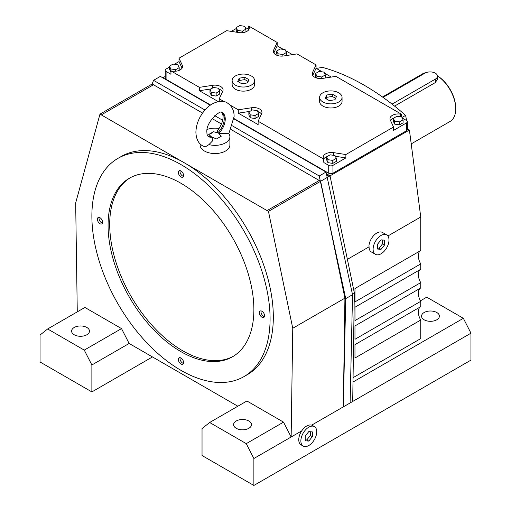 <?xml version="1.0" encoding="UTF-8"?>
<svg xmlns="http://www.w3.org/2000/svg" width="511" height="511" viewBox="0 0 511 511"><rect width="100%" height="100%" fill="white"/><g stroke="black" fill="none" stroke-linecap="round" stroke-linejoin="round"><path stroke-width="0.77" d="M228.851 133.607L234.108 116.553C234.166 110.529 231.924 106.007 227.369 102.979C221.863 98.904 210.404 102.679 204.406 110.683C198.971 117.364 196.128 124.563 195.892 132.266C196.16 138.947 198.402 143.47 202.624 145.839L205.237 146.957L208.948 144.613L212.487 140.953L212.244 137.197A13.791 7.965 -60 0 1 208.603 136.648A13.791 7.965 -60 0 1 207.996 136.226C207.255 135.332 206.885 134.01 206.891 132.266C205.639 121.65 221.352 109.245 221.736 112.439A13.791 7.965 -60 0 1 222.394 112.759A13.791 7.965 -60 0 1 225.255 119.069A13.791 7.965 -60 0 1 218.753 133.435L228.609 133.262A14.889 8.598 0 0 1 229.893 136.756A14.889 8.598 0 0 1 208.948 144.613M251.291 75.96A11.229 6.483 0 0 0 239.052 74.555A11.229 6.483 0 0 0 232.122 80.546A11.229 6.483 0 0 0 235.411 85.126A11.229 6.483 0 0 0 247.643 86.531A11.229 6.483 0 0 0 254.574 80.546A11.229 6.483 0 0 0 251.291 75.96M254.574 80.546L254.574 84.66A11.229 6.483 180 0 1 247.643 90.645A11.229 6.483 180 0 1 235.411 89.24A11.229 6.483 180 0 1 232.122 84.66L232.122 80.546M117.971 158.353L121.216 156.481A126.013 72.754 60 0 1 184.215 162.722A126.013 72.754 60 0 1 273.321 317.05A126.013 72.754 60 0 1 247.222 374.735L243.983 376.607A126.013 72.754 -120 0 0 270.083 318.921A126.013 72.754 -120 0 0 215.074 192.11A126.013 72.754 -120 0 0 117.971 158.353A126.013 72.754 -120 0 0 91.878 216.038A126.013 72.754 -120 0 0 146.881 342.849A126.013 72.754 -120 0 0 243.983 376.607M236.223 421.007A8.936 5.161 180 0 1 245.957 419.889A8.936 5.161 180 0 1 251.476 424.654A8.936 5.161 180 0 1 248.857 428.301A8.936 5.161 180 0 1 239.122 429.419A8.936 5.161 180 0 1 233.604 424.654A8.936 5.161 180 0 1 236.223 421.007M424.149 312.508A8.936 5.161 180 0 1 433.884 311.391A8.936 5.161 180 0 1 439.403 316.156A8.936 5.161 180 0 1 436.784 319.803A8.936 5.161 180 0 1 427.043 320.921A8.936 5.161 180 0 1 421.53 316.156A8.936 5.161 180 0 1 424.149 312.508M74.216 327.474A8.936 5.161 180 0 1 83.957 326.357A8.936 5.161 180 0 1 89.47 331.122A8.936 5.161 180 0 1 86.851 334.769A8.936 5.161 180 0 1 77.116 335.887A8.936 5.161 180 0 1 71.597 331.122A8.936 5.161 180 0 1 74.216 327.474M264.57 315.741A3.666 2.114 60 0 1 263.81 317.42A3.666 2.114 60 0 1 260.987 316.437A3.666 2.114 60 0 1 259.39 312.751A3.666 2.114 60 0 1 260.15 311.071A3.666 2.114 60 0 1 262.973 312.055A3.666 2.114 60 0 1 264.57 315.741M264.436 316.628A3.666 2.114 60 0 1 261.006 311.812A3.666 2.114 60 0 1 261.147 310.931M183.57 175.445A3.666 2.114 60 0 1 182.81 177.119A3.666 2.114 60 0 1 179.987 176.142A3.666 2.114 60 0 1 178.384 172.45A3.666 2.114 60 0 1 179.144 170.77A3.666 2.114 60 0 1 181.967 171.753A3.666 2.114 60 0 1 183.57 175.445M183.43 176.327A3.666 2.114 60 0 1 180.006 171.517A3.666 2.114 60 0 1 180.147 170.629M102.57 222.208A3.666 2.114 60 0 1 101.81 223.888A3.666 2.114 60 0 1 98.981 222.905A3.666 2.114 60 0 1 97.384 219.219A3.666 2.114 60 0 1 98.144 217.539A3.666 2.114 60 0 1 100.967 218.523A3.666 2.114 60 0 1 102.57 222.208M102.43 223.096A3.666 2.114 60 0 1 99.006 218.28A3.666 2.114 60 0 1 99.14 217.399M183.57 362.51A3.666 2.114 60 0 1 182.81 364.19A3.666 2.114 60 0 1 179.987 363.206A3.666 2.114 60 0 1 178.384 359.514A3.666 2.114 60 0 1 179.144 357.841A3.666 2.114 60 0 1 181.967 358.824A3.666 2.114 60 0 1 183.57 362.51M183.43 363.391A3.666 2.114 60 0 1 180.006 358.581A3.666 2.114 60 0 1 180.147 357.7M253.878 309.57A103.101 59.525 60 0 1 232.524 356.767A103.101 59.525 60 0 1 153.076 329.148A103.101 59.525 60 0 1 108.076 225.389A103.101 59.525 60 0 1 129.43 178.192A103.101 59.525 60 0 1 208.878 205.812A103.101 59.525 60 0 1 253.878 309.57M233.329 356.288A103.101 59.525 60 0 1 154.169 327.647A103.101 59.525 60 0 1 109.699 224.457A103.101 59.525 60 0 1 130.248 177.739M353.056 377.68L420.745 338.601L420.745 320.027L354.973 358L354.973 344.644L420.745 306.67L420.745 301.324L354.973 339.298L354.973 325.935L420.745 287.961L420.745 282.615L354.973 320.589L354.973 307.232L420.745 269.259L420.745 263.906L354.973 301.886L354.973 288.523L420.745 250.55L420.745 217.009L387.881 235.986M420.63 306.734A11.453 6.611 -120 0 0 418.317 311.946A11.453 6.611 -120 0 0 420.745 320.027M420.63 288.032A11.453 6.611 -120 0 0 418.317 293.237A11.453 6.611 -120 0 0 420.745 301.324M420.63 269.323A11.453 6.611 -120 0 0 418.317 274.535A11.453 6.611 -120 0 0 420.745 282.615M420.63 250.614A11.453 6.611 -120 0 0 418.317 255.826A11.453 6.611 -120 0 0 420.745 263.906M217.462 130.714L217.75 132.86A13.791 7.965 120 0 0 224.252 118.488A13.791 7.965 120 0 0 221.998 112.592A13.791 7.965 120 0 0 221.876 112.497M229.893 136.756L229.893 144.952A14.889 8.598 180 0 1 220.701 152.891A14.889 8.598 180 0 1 204.47 151.032A14.889 8.598 180 0 1 200.108 144.952L200.108 143.898M338.767 92.798A11.229 6.483 0 0 0 326.535 91.392A11.229 6.483 0 0 0 319.605 97.377A11.229 6.483 0 0 0 322.895 101.964A11.229 6.483 0 0 0 335.127 103.369A11.229 6.483 0 0 0 342.057 97.377A11.229 6.483 0 0 0 338.767 92.798M342.057 97.377L342.057 101.497A11.229 6.483 180 0 1 335.127 107.482A11.229 6.483 180 0 1 322.895 106.077A11.229 6.483 180 0 1 319.605 101.497L319.605 97.377M316.737 431.763A11.229 6.483 120 0 0 314.412 426.621A11.229 6.483 120 0 0 305.763 429.63A11.229 6.483 120 0 0 300.864 440.929A11.229 6.483 120 0 0 303.189 446.065A11.229 6.483 120 0 0 311.838 443.063A11.229 6.483 120 0 0 316.737 431.763M303.189 446.065L301.081 444.851A11.229 6.483 -60 0 1 298.756 439.716A11.229 6.483 -60 0 1 301.682 430.914C305.061 426.289 308.401 424.366 311.704 425.126A11.229 6.483 -60 0 1 312.304 425.408L314.412 426.621M388.992 240.017A11.229 6.483 120 0 0 386.667 234.881A11.229 6.483 120 0 0 378.019 237.89A11.229 6.483 120 0 0 373.113 249.183A11.229 6.483 120 0 0 375.438 254.325A11.229 6.483 120 0 0 384.093 251.316A11.229 6.483 120 0 0 388.992 240.017M375.438 254.325L371.388 251.987A11.229 6.483 -60 0 1 369.063 246.845L368.968 245.567A11.229 6.483 -60 0 1 374.269 234.983A11.229 6.483 -60 0 1 382.452 232.448L386.667 234.881M392.058 104.123L435.327 79.141A7.333 4.235 0 0 0 437.473 76.152A7.333 4.235 0 0 0 435.327 73.156A7.333 4.235 0 0 0 424.954 73.156L383.02 97.371M411.214 143.891L450.044 121.471A27.492 15.873 -120 0 0 455.735 108.888L455.735 108.14A26.578 15.343 -120 0 0 437.461 75.89M455.735 108.888A27.492 15.873 -120 0 0 437.461 75.928M394.569 106.103L435.327 82.571L437.473 79.173L437.473 76.152M425.918 72.69A27.492 15.873 -120 0 0 422.552 73.852L382.477 96.988M384.617 244.922L381.053 249.355L377.488 249.036L377.488 244.284L381.053 239.851L384.617 240.17L384.617 244.922L382.618 243.766L382.618 239.991M381.053 249.355L379.053 248.199L382.618 243.766M377.488 248.059L379.053 248.199M369.063 246.845L347.384 259.364M312.362 436.662L308.797 441.095L305.233 440.776L305.233 436.03L308.797 431.591L312.362 431.91L312.362 436.662L310.362 435.506L310.362 431.731M308.797 441.095L306.798 439.939L310.362 435.506M305.233 439.805L306.798 439.939M253.878 485.45L202.037 455.518L202.037 428.582L209.651 422.501L246.27 443.644L253.878 458.514L253.878 485.45L470.963 360.114L470.963 333.178L311.704 425.126M232.473 125.898L319.222 175.982L345.736 298.628L343.309 406.884L344.925 298.156L292.758 328.279L291.142 437.001L253.878 458.514M301.682 430.914L291.142 437.001L283.528 422.131L246.27 443.644M332.342 94.133L336.455 96.509L334.948 99.754L329.327 100.629L325.213 98.253L326.714 95.001L332.342 94.133L332.342 96.445L326.714 97.314L326.056 98.738M335.606 98.336L332.342 96.445M326.714 95.001L326.714 97.314M216.14 93.072L211.286 92.325L209.983 89.521L213.534 87.47L218.389 88.218L219.692 91.022L216.14 93.072L216.14 96.068L211.286 95.314L211.286 92.325M211.286 95.314L209.983 92.517L209.983 89.521M216.14 96.068L219.692 94.018L219.692 91.022M282.883 54.536L278.029 53.789L276.726 50.985L280.284 48.935L285.138 49.682L286.441 52.486L282.883 54.536L282.883 56.063M278.029 55.661L278.029 53.789M277.422 55.475L276.726 53.981L276.726 50.985M286.294 55.565L286.441 52.486M255.021 115.524L250.166 114.771L248.863 111.966L252.415 109.916L257.269 110.67L258.572 113.468L255.021 115.524L255.021 118.514L250.166 117.766L250.166 114.771M250.166 117.766L248.863 114.962L248.863 111.966M255.021 118.514L258.572 116.463L258.572 113.468M321.764 76.989L316.909 76.235L315.606 73.431L319.164 71.38L324.019 72.134L325.322 74.938L321.764 76.989L321.764 78.515M316.909 78.106L316.909 76.235M316.303 77.921L315.606 76.426L315.606 73.431M325.175 78.011L325.322 74.938M332.782 160.416L327.928 159.668L326.625 156.864L330.176 154.814L335.037 155.561L336.334 158.365L332.782 160.416L332.782 163.411L327.928 162.658L327.928 159.668M327.928 162.658L326.625 159.86L326.625 156.864M332.782 163.411L336.334 161.361L336.334 158.365M175.637 69.694L170.783 68.94L169.48 66.136L173.037 64.086L177.892 64.84L179.189 67.637L175.637 69.694L175.637 71.214M170.949 71.962L170.783 68.94M170.783 71.936L169.48 69.132L169.48 66.136M179.189 70.365L179.189 67.637M399.525 121.88L394.671 121.133L393.368 118.328L396.926 116.278L401.78 117.025L403.083 119.83L399.525 121.88L399.525 124.876L394.671 124.122L394.671 121.133M394.671 124.122L393.368 121.324L393.368 118.328M399.525 124.876L403.083 122.825L403.083 119.83M242.38 31.158L237.526 30.405L236.229 27.6L239.78 25.55L244.635 26.304L245.938 29.101L242.38 31.158L242.38 32.678M237.526 32.359L237.526 30.405M237.008 32.276L236.229 30.596L236.229 27.6M245.938 31.829L245.938 29.101M402.246 118.035L406.488 120.481A2.977 1.718 180 0 1 407.363 121.701A2.977 1.718 180 0 1 406.488 122.915L393.547 130.388L393.547 127.022L390.257 119.938A8.246 4.765 180 0 1 389.976 118.705A8.246 4.765 180 0 1 400.362 114.106L401.608 114.298L335.887 76.356L322.601 78.407A8.246 4.765 180 0 1 312.215 73.808A8.246 4.765 180 0 1 312.496 72.575L316.06 64.903L316.06 68.276L312.726 75.456M316.06 68.276L322.275 71.859M324.485 73.137L331.288 77.065M316.06 64.903L297.006 53.904L283.72 55.961A8.246 4.765 180 0 1 273.334 51.362A8.246 4.765 180 0 1 273.615 50.129L277.179 42.458L277.179 45.824L273.845 53.01M277.179 45.824L283.394 49.414M285.604 50.691L292.407 54.62M261.683 113.576L258.125 121.248L258.125 124.614L238.292 113.167L238.292 109.801L251.584 107.744A8.246 4.765 180 0 1 261.964 112.343A8.246 4.765 180 0 1 261.683 113.576M249.892 111.372L238.292 113.167M261.46 114.068A8.246 4.765 0 0 0 257.672 111.532M211.011 88.927L199.411 90.722L199.411 87.355L212.704 85.299A8.246 4.765 180 0 1 223.083 89.898A8.246 4.765 180 0 1 222.802 91.13L219.245 98.802L219.245 101.465M222.579 91.622A8.246 4.765 0 0 0 218.791 89.086M218.286 101.612L199.411 90.722M332.936 165.379A2.977 1.718 180 0 1 328.726 165.379L323.846 162.562L323.514 158.474A8.246 4.765 180 0 1 323.233 157.241A8.246 4.765 180 0 1 333.613 152.642L345.883 154.539L345.883 157.905L332.936 165.379L332.936 173.235A2.977 1.718 180 0 1 328.726 173.235L234.025 118.558M345.883 157.905L335.369 156.277M327.174 156.545A8.246 4.765 0 0 0 323.738 158.966M407.363 121.701L407.363 129.558A2.977 1.718 180 0 1 406.488 130.771L332.936 173.235M393.547 127.022L345.883 154.539M238.292 109.801L229.95 104.979M224.348 101.753L219.245 98.802M199.411 87.355L170.949 70.92L170.949 74.287L166.075 71.47A2.977 1.718 180 0 1 165.2 70.256A2.977 1.718 180 0 1 166.075 69.042L169.48 67.075M210.551 105.011L166.075 79.326A2.977 1.718 180 0 1 165.2 78.113L165.2 70.256M323.846 159.196L258.125 121.248M401.608 114.298L401.608 117M393.924 118.009A8.246 4.765 0 0 0 390.487 120.43M182.076 68.161L179.016 61.569L179.016 58.203L182.306 65.28A8.246 4.765 180 0 1 182.587 66.513A8.246 4.765 180 0 1 172.201 71.112L170.949 70.92M174.315 64.284L179.016 61.569M231.279 31.395L236.229 28.539M248.819 29.625L248.716 26.023L249.049 26.744A8.246 4.765 180 0 1 249.33 27.977A8.246 4.765 180 0 1 238.95 32.576L226.68 30.679L179.016 58.203M245.101 27.307L248.716 29.395M165.2 76.465L162.837 77.832M420.745 217.009L409.407 130.024L320.627 181.277L231.036 129.519M409.407 130.024L407.363 128.842M219.078 128.491A14.889 8.598 0 0 0 207.159 129.449M208.124 136.322A13.791 7.965 120 0 0 208.264 136.38A13.791 7.965 120 0 0 211.241 136.616L209.203 136.469M217.75 132.86L213.496 131.71A13.791 7.965 -60 0 1 208.724 134.463L211.241 136.616M212.244 137.197L216.498 138.954L221.276 136.194L218.753 133.435M208.724 134.463L213.496 131.71M248.716 26.023L277.179 42.458M470.963 333.178L463.356 318.308L426.736 297.166L420.451 300.8M463.356 318.308L352.992 382.024M283.528 422.131L246.915 400.988L209.651 422.501M77.27 311.863L75.673 202.944L99.977 114.125L268.46 211.394L292.758 328.279M47.644 328.969L84.909 307.456L121.522 328.599L129.136 343.469L91.878 364.982L91.878 391.918L40.037 361.986L40.037 335.05L47.644 328.969L84.264 350.112L91.878 364.982M237.839 406.226L129.136 343.469M352.705 401.454L354.321 292.733L330.023 175.854L328.669 175.037L327.059 175.956M121.522 328.599L84.264 350.112M152.463 356.933L91.878 391.918M350.112 402.955L352.539 294.7L326.031 172.054L319.222 175.982M202.56 113.078L152.144 84.002L153.543 80.323L204.975 110.018M221.455 123.988L212.142 118.609M214.786 115.684L222.662 120.232M344.925 298.156L320.627 181.277L268.46 211.394M210.264 105.215L160.345 76.395L153.543 80.323M326.031 172.054L233.993 118.916M352.539 294.7L345.736 298.628M328.669 175.037L326.484 173.772M152.144 84.002L99.977 114.125M153.498 84.749L101.331 114.866M354.321 292.733L352.36 293.863M319.266 180.46L267.106 210.577M401.985 117.473L405.6 115.384A229.107 132.279 60 0 1 406.603 120.551M407.363 124.831A229.107 132.279 60 0 1 408.072 129.257M316.283 68.404L322.486 67.395A229.107 132.279 60 0 1 405.6 115.384M241.844 83.791L237.73 81.415L239.231 78.17L244.858 77.302L248.972 79.678L247.465 82.923L241.844 83.791M248.129 81.498L244.858 79.607L239.231 80.476L238.573 81.901M239.231 78.17L239.231 80.476M244.858 77.302L244.858 79.607M435.327 79.141L435.327 82.571M312.496 75.04L312.496 72.575M273.615 52.595L273.615 50.129M251.584 110.395L251.584 107.744M212.704 87.949L212.704 85.299M333.613 155.344L333.613 152.642M406.488 130.771L406.488 122.915M328.726 173.235L328.726 165.379M166.075 79.326L166.075 71.47M400.362 116.808L400.362 114.106M182.306 67.746L182.306 65.28M249.049 29.21L249.049 26.744M217.443 130.739C221.11 125.917 222.994 121.19 223.109 116.553C222.649 113.416 222.279 112.101 221.998 112.592M208.264 136.38L209.242 136.463"/></g></svg>

